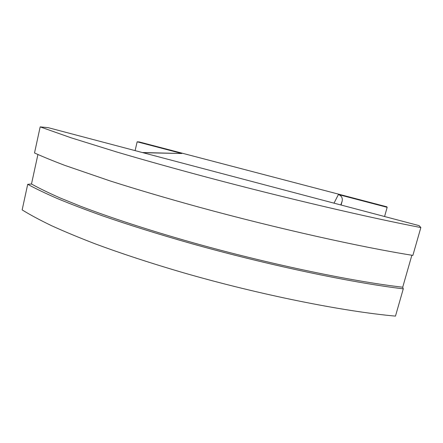 <?xml version="1.0" encoding="UTF-8"?>
<svg xmlns="http://www.w3.org/2000/svg" width="443" height="443" viewBox="0 0 443 443"><rect width="100%" height="100%" fill="white"/><g stroke="black" fill="none" stroke-linecap="round" stroke-linejoin="round"><path stroke-width="0.66" d="M419.128 225.642L48.126 127.645L40.175 126.886L34.515 152.968C42.716 156.684 52.861 160.837 64.933 165.422L109.925 180.871C136.599 189.382 166.446 198.187 199.461 207.274C276.892 228.422 360.923 247.139 412.87 255.401L420.85 227.552L419.128 225.642M411.868 255.24L402.709 287.214L403.28 288.853L395.472 316.114C343.065 311.418 259.537 294.739 183.264 272.716C150.747 263.197 121.448 253.595 95.361 243.905C78.932 237.586 64.313 231.512 51.51 225.675C39.804 220.033 30.019 214.772 22.15 209.899L27.704 184.321L31.486 184.011L37.91 154.518M420.85 227.552C369.119 217.635 284.86 197.971 206.903 177.233C173.65 168.34 143.554 159.912 116.609 151.955L71.09 137.795L40.175 126.886M402.709 287.214C351.975 281.371 268.685 264.028 192.179 242.498C148.975 230.26 110.163 217.563 80.471 206.211L60.398 198.076C48.802 192.971 39.167 188.281 31.486 184.011M403.28 288.853C351.083 282.568 267.323 264.975 190.534 243.345C157.791 234.02 128.248 224.773 101.901 215.608C85.294 209.661 70.509 203.996 57.54 198.619C45.668 193.447 35.722 188.685 27.704 184.321M142.369 152.536L181.802 153.505L143.039 152.713M135.098 150.614L137.158 141.804L139.263 141.948L386.855 206.809L387.154 207.318L338.397 194.538C341.448 195.673 342.71 197.827 342.184 201.006L341.093 205.026M387.154 207.318L384.579 216.516M137.158 141.804L181.802 153.505M342.184 201.006L340.811 204.954M338.397 194.538L334.016 203.16"/></g></svg>
